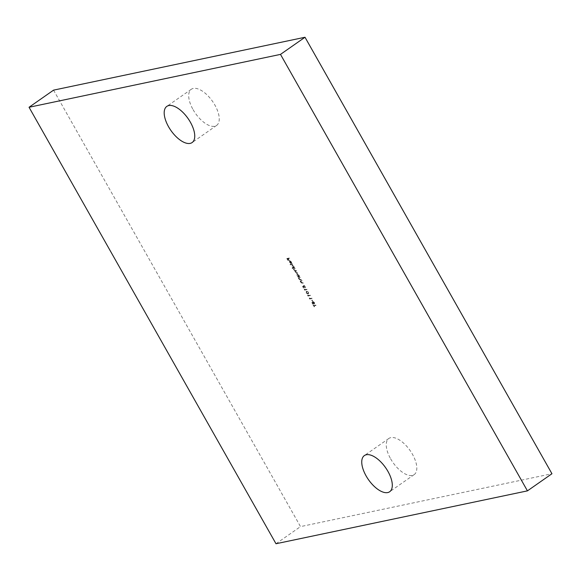 <?xml version="1.0" encoding="UTF-8"?>
<svg xmlns="http://www.w3.org/2000/svg" width="581" height="581" viewBox="0 0 581 581"><rect width="100%" height="100%" fill="white"/><g stroke="black" fill="none" stroke-linecap="round" stroke-linejoin="round"><path stroke-width="0.44" stroke-dasharray="2.9 2.18" d="M314.604 302.759L313.457 301.692L314.423 303.638L312.723 302.36L311.924 302.425L312.266 302.214L312.28 303.275L313.239 304.219L312.447 302.563L314.728 303.943L314.379 304.154L314.604 302.759L313.457 301.692M313.21 301.859L314.125 303.543M313.885 303.718L312.019 302.389L312.041 303.442L312.992 304.393L312.244 303.355L312.208 302.737L312.883 302.759M309.571 297.922L309.876 298.91L312.091 298.438L309.477 298.198M308.664 292.265L306.768 291.219L306.078 291.568L306.768 291.219L306.332 292.751L308.664 293.674L308.003 294.008L308.664 292.265L306.528 291.393L306.332 292.751M302.788 286.375L303.681 287.951L303.166 286.593L303.631 286.266L305.41 287.718L305.01 287.958L305.279 286.28L303.986 285.235L305.061 286.346L305.054 287.442L303.667 285.743L302.541 286.542L303.681 287.951M303.435 288.125L302.919 286.767L303.384 286.433L305.01 287.958L305.032 286.448L303.74 285.409L304.814 286.52L304.807 287.61L305.163 287.399L304.807 287.61L304.037 286.615M300.145 277.319L298.525 277.66L299.295 279.083L300.711 279.962L301.539 279.788L299.462 278.982L299.346 277.929L300.341 277.667L300.145 277.319L298.525 277.66M298.278 277.827L299.048 279.25L300.464 280.129L301.292 279.955L301.096 279.614L299.949 279.81L299.215 279.149L299.106 278.103L300.341 277.667M295.257 268.683L293.637 269.025L295.25 271.16L295.446 272.271L296.753 273.063L297.632 272.874L297.436 272.533L295.606 272.169L296.346 270.608L294.516 270.245L295.257 268.683L293.637 269.025M293.39 269.192L295.003 271.327L295.199 272.445L296.506 273.23L297.385 273.048L297.189 272.7L295.366 272.344L295.664 271.254L295.301 271.392L296.542 270.949M296.295 271.124L294.269 270.412L294.226 269.461L295.453 269.025M292.548 263.897L290.275 264.37L290.471 264.718L292.744 264.239L290.275 264.37M289.229 258.022L287.007 258.487L288.299 260.317L287.435 258.785L288.111 258.639L289.207 260.121L288.343 258.596L289.425 258.371L289.229 258.022L287.007 258.487M390.635 458.816A22.071 10.451 -125 0 0 414.18 474.612A22.071 10.451 -125 0 0 410.099 450.536A22.071 10.451 -125 0 0 388.885 438.437A22.071 10.451 -125 0 0 390.635 458.816M193.081 109.635A22.071 10.451 -125 0 0 216.619 125.431A22.071 10.451 -125 0 0 212.537 101.355A22.071 10.451 -125 0 0 191.331 89.256A22.071 10.451 -125 0 0 193.081 109.635M53.561 90.135L300.508 526.611L551.95 473.733M291.175 261.799L291.684 263.193L291.393 261.799L289.759 260.557L289.403 261L290.682 263.229L291.415 263.411L289.992 260.898L291.175 261.799L291.415 262.902M291.175 263.077L291.154 261.973L289.759 260.557L289.156 261.167L289.723 262.162M292.337 268.023L294.814 267.892L293.993 266.388L292.323 265.103L291.923 265.335L292.323 265.103L292.323 266.752L293.311 267.819L292.337 268.023L292.534 268.371M297.879 276.527L299.694 276.527L298.881 275.031L297.211 273.738L296.811 273.978L297.211 273.738L297.211 275.394L298.075 276.868M301.989 280.572L300.37 280.913L301.14 282.337L302.556 283.216L303.384 283.041L301.307 282.235L301.19 281.189L302.185 280.921L301.989 280.572L300.37 280.913M300.123 281.088L300.893 282.511L302.309 283.39L303.137 283.216L302.941 282.867L301.786 283.063L300.943 281.364L302.185 280.921M304.546 289.04L304.851 290.021L307.066 289.556L304.451 289.309M307.901 294.959L308.199 295.947L310.421 295.482L307.799 295.235M312.164 300.028L312.774 301.554L311.939 300.072M313.849 305.475L314.517 306.659L314.045 305.817L316.035 305.403L315.839 305.054L313.602 305.642L313.37 304.633M275.997 543.743L300.508 526.611M286.767 258.661L288.067 260.361M287.827 260.535L288.299 260.317M288.053 260.484L287.435 258.785M287.188 258.959L288.111 258.639M287.871 258.814L288.982 260.172M288.735 260.346L289.207 260.121M288.96 260.295L288.343 258.596M288.096 258.763L289.425 258.371M289.512 260.731L289.156 261.167L289.512 260.731M289.476 262.329L290.682 263.229M290.435 263.396L291.415 263.411M291.175 263.585L289.992 260.898M289.752 261.072L290.928 261.973M289.57 261.145L290.776 263.28L289.687 262.307L289.817 260.978L291.023 263.113L289.934 262.14L289.817 260.978M290.028 264.544L290.471 264.718M290.224 264.892L292.744 264.239M292.294 268.538L294.814 267.892M294.567 268.066L294.618 267.543M294.088 267.776L293.993 266.388M293.746 266.563L292.076 265.27L292.323 266.752M292.076 266.926L293.311 267.819M293.064 267.994L292.098 268.197M293.558 266.614L293.565 267.885L292.279 266.89L292.272 265.619L293.804 266.447L293.812 267.718L292.526 266.715L292.519 265.444L293.804 266.447M297.835 277.043L299.694 276.527M299.455 276.701L299.498 276.186M298.975 276.411L298.881 275.031M298.634 275.198L296.964 273.912L297.211 275.394M296.964 275.561L298.184 276.462M298.445 275.256L298.452 276.527L297.167 275.525L297.16 274.254L298.685 275.082L298.692 276.353L297.414 275.358L297.407 274.087L298.685 275.082M299.106 278.103L299.505 277.958L299.106 278.103M303.79 286.789L303.667 285.743M303.427 285.917L302.541 286.542M304.204 289.483L304.851 290.021M304.604 290.195L307.066 289.556M306.826 289.73L306.87 289.215M306.63 289.382L304.88 289.628M304.64 289.803L304.306 289.207M306.085 292.926L308.003 294.008L308.417 292.432M307.807 293.666L306.318 292.889L306.717 291.742L308.199 292.497L308.286 293.398L307.807 293.666L306.565 292.715L306.964 291.568L308.446 292.323L308.526 293.231L307.807 293.666M306.325 291.887L306.964 291.568L306.325 291.887M307.552 295.409L308.199 295.947M307.959 296.121L310.421 295.482M310.174 295.649L310.225 295.133M309.978 295.308L308.235 295.555M307.988 295.722L307.654 295.133M309.23 298.365L309.876 298.91M309.629 299.077L312.091 298.438M311.852 298.612L311.903 298.097M311.656 298.264L309.905 298.511M309.666 298.685L309.332 298.097M311.692 300.246L312.774 301.554M312.527 301.728L312.999 301.51M312.76 301.677L311.917 300.203M312.244 303.355L312.208 302.737L312.244 303.355M312.636 302.926L313.391 303.231M313.152 303.398L314.379 304.154L314.357 302.926M312.898 304.851L314.292 306.703M314.045 306.877L314.517 306.659M314.27 306.826L314.045 305.817M313.798 305.991L316.035 305.403M315.788 305.57L315.839 305.054M315.592 305.228L313.602 305.642M191.331 89.256L166.82 106.388M216.619 125.431L192.115 142.563M388.885 438.437L364.381 455.569M414.18 474.612L389.669 491.744"/><path stroke-width="0.87" d="M305.003 37.257L53.561 90.135L29.05 107.267L275.997 543.743L527.439 490.865L551.95 473.733L305.003 37.257L280.492 54.389L29.05 107.267M527.439 490.865L280.492 54.389M366.124 475.948A22.071 10.451 -125 0 0 389.669 491.744A22.071 10.451 -125 0 0 385.588 467.669A22.071 10.451 -125 0 0 364.381 455.569A22.071 10.451 -125 0 0 366.124 475.948M168.57 126.767A22.071 10.451 -125 0 0 192.115 142.563A22.071 10.451 -125 0 0 188.033 118.488A22.071 10.451 -125 0 0 166.82 106.388A22.071 10.451 -125 0 0 168.57 126.767"/></g></svg>

